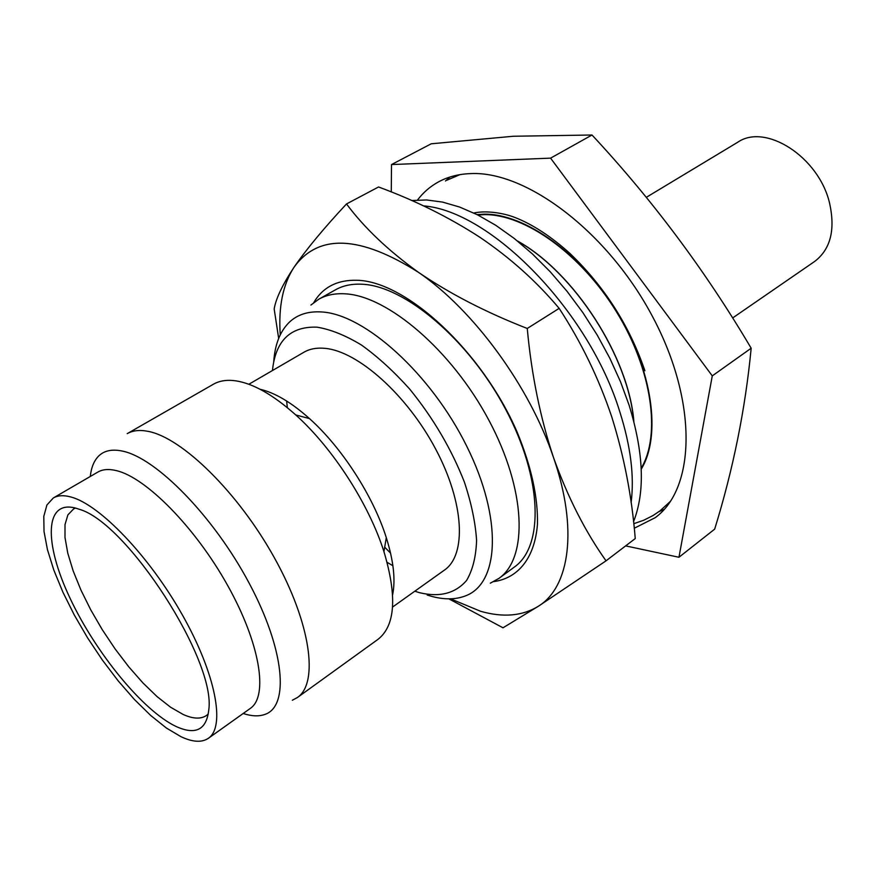 <?xml version="1.0" encoding="UTF-8"?>
<svg xmlns="http://www.w3.org/2000/svg" width="876" height="876" viewBox="0 0 876 876"><rect width="100%" height="100%" fill="white"/><g stroke="black" fill="none" stroke-linecap="round" stroke-linejoin="round"><path stroke-width="1.31" d="M423.469 205.882C490.527 210.897 589.011 310.947 619.814 411.84C630.709 446.18 634.476 476.456 631.114 502.649M633.534 521.713C645.24 491.874 643.772 453.078 629.154 405.325L620.558 381.859L609.86 358.295L597.224 335.081L582.89 312.644L567.101 291.39L550.172 271.702L532.411 253.941L514.157 238.381L495.728 225.274L477.464 214.795L459.659 207.054L442.599 202.104L426.546 199.958L411.709 200.538M732.632 317.966L814.658 261.453C830.59 249.277 835.54 229.764 829.517 202.904C818.699 156.859 765.482 122.936 737.745 142.23L646.28 197.352M493.735 581.609C518.154 578.193 534.688 558.176 537.448 524.417C538.105 497.305 531.316 466.503 517.103 432.021C482.085 351.112 406.135 281.327 357.189 280.276C337.359 279.707 322.872 287.142 313.75 302.581M318.82 299.187L335.508 289.792C342.943 285.598 351.703 283.747 361.788 284.218C404.57 285.675 468.726 339.592 505.529 409.092C542.605 478.526 544.04 546.372 514.365 567.057L498.926 578.39C528.25 557.968 526.268 490.012 488.819 420.119C451.633 350.159 387.378 295.595 344.87 293.81C334.851 293.252 326.168 295.048 318.82 299.187L310.914 305.045M450.549 598.823L480.694 611.317C503.262 617.722 522.49 616.025 538.39 606.236L606.039 560.826C585.278 531.677 567.779 497.272 553.533 457.611C529.75 386.601 473.522 309.896 418.575 272.403C359.905 235.239 318.382 233.52 294.018 267.257C282.915 284.361 278.327 306.885 280.254 334.829M448.851 598.845L503.01 627.796L538.39 606.236C569.652 587.073 578.324 529.016 553.533 457.611C540.273 417.753 531.513 374.709 527.253 328.467C485.95 312.349 449.716 293.668 418.575 272.403C388.309 250.635 364.285 227.815 346.513 203.944C323.879 228.198 306.381 249.31 294.018 267.257C282.488 284.733 275.874 298.639 274.177 308.954L278.667 338.443M346.513 203.944L378.541 186.982C415.027 200.396 448.753 217.128 479.741 237.177C510.095 257.719 536.561 281.448 559.162 308.374C581.335 342.33 598.877 378.541 611.798 417.02C624.128 456.451 631.946 496.966 635.242 538.565L606.039 560.826M176.251 726.565C195.578 735.293 206.397 729.861 208.718 710.261C216.635 661.27 126.921 522.195 79.015 509.208L76.223 508.277C44.347 499.09 43.866 543.054 69.938 597.99C95.637 652.85 143.062 710.962 176.251 726.565M75.478 508.069L73.65 508.901L67.901 514.869L65.01 524.582L64.999 537.557L67.781 553.205L73.168 570.911L80.91 589.997L90.721 609.795L102.24 629.636L115.063 648.864L128.783 666.844L142.941 682.941L157.045 696.584L170.623 707.25L183.161 714.466C193.235 719.01 201.108 719.284 206.769 715.276L208.291 713.962M678.955 557.267L714.674 529.137C733.19 469.251 745.356 408.95 751.17 348.221C705.574 271.012 652.521 199.947 592.012 135.003L513.391 136.251L431.222 143.795L391.506 164.568L550.577 158.14L712.276 375.881L678.955 557.267L625.639 545.89M634.235 528.25L655.171 517.705C695.314 488.699 698.106 402.664 653.058 317.561C608.36 232.359 526.443 170.7 470.576 173.601C458.564 174.039 447.877 176.788 438.537 181.869C430.302 186.358 423.316 192.402 417.545 199.98M658.84 511.715L664.271 509.306M641.232 469.153C661.555 436.084 652.773 370.22 616.978 312.009C581.314 253.733 524.943 213.624 484.362 214.16L477.026 214.576M392.568 607.057L444.417 570.112C466.733 554.924 464.346 502.813 435.547 448.851C406.968 394.868 357.988 351.32 325.193 348.363C316.893 347.531 309.797 348.823 303.895 352.251L248.85 384.257M286.627 401L287.339 407.668M387.115 562.337L392.897 565.732M297.413 697.515L378.005 639.338C395.295 625.771 397.277 596.534 383.951 551.661C368.971 504.226 332.803 448.162 295.77 414.95C273.192 394.813 253.131 383.425 235.589 380.808C226.862 379.615 219.471 380.753 213.437 384.214L127.206 433.653C132.725 430.477 139.667 429.711 148.011 431.342C181.956 437.518 238.239 492.509 274.429 557.87C310.827 623.208 318.908 682.995 297.413 697.515L292.321 700.252M243.178 713.502C251.664 716.283 258.935 716.579 264.99 714.389C289.518 706.198 284.711 649.609 249.112 583.098C213.788 516.588 156.333 457.973 122.596 451.129C112.128 448.884 104.08 450.582 98.462 456.232C93.973 460.853 91.246 467.598 90.283 476.478M208.379 738.293L250.284 708.432C268.538 696.256 260.194 643.575 227.64 585.442C195.26 527.297 145.821 477.321 116.267 470.598C108.766 468.802 102.623 469.295 97.827 472.087L53.348 497.951L46.91 504.992L43.8 516.358L44.019 531.458L47.435 549.613L53.819 570.09L62.886 592.132L74.274 614.974L87.589 637.87L102.382 660.066L118.172 680.86L134.466 699.541L150.716 715.473L166.374 728.022L180.872 736.639C192.589 742.191 201.765 742.738 208.379 738.293C225.636 726.85 215.868 674.148 182.471 615.116C149.249 556.085 99.798 504.653 71.066 497.031C63.784 495.017 57.882 495.323 53.348 497.951M427.203 595.034L430.762 596.118C443.924 599.819 455.52 599.742 465.539 595.855C499.375 583.383 502.791 518.592 466.766 446.278C431.091 373.921 364.712 314.287 321.766 311.965C308.21 311.068 297.336 314.55 289.146 322.401C280.013 331.467 274.867 344.618 273.717 361.876M490.33 583.175L498.926 578.39M414.797 591.212L419.495 592.68C439.675 597.531 455.378 593.446 466.601 580.427C472.668 570.123 475.996 556.808 476.588 540.492C475.46 522.72 471.408 503.273 464.411 482.15C451.447 449.06 433.204 418.027 409.683 389.075C393.839 371.413 377.764 356.729 361.438 345.013C345.44 335.344 330.635 329.398 317.013 327.164C290.405 326.222 275.546 340.676 272.447 370.537M641.199 468.255C661.128 435.054 652.094 369.497 616.408 311.714C580.843 253.865 524.866 214.127 484.527 214.631L477.825 214.981M517.825 241.305C574.076 272.535 628.453 356.839 633.709 420.951M517.344 240.922C573.977 272.02 628.88 357.134 633.863 421.553M391.276 191.954L391.506 164.568M392.634 594.716C395.656 579.803 393.543 560.782 386.294 537.656C373.264 496.166 341.914 447.57 309.491 418.597C291.401 402.456 274.954 392.689 260.117 389.283M449.935 177.029L445.501 180.993M592.012 135.003L550.577 158.14M751.17 348.221L712.276 375.881M384.695 547.171L390.554 553.106M559.162 308.374L527.253 328.467M446.848 180.237L459.922 174.642M670.567 501.203L660.077 510.796L653.08 515.515L643.707 520.256L633.753 523.706M473.839 213.021C486.29 210.218 503.853 213.098 515 217.5C532.761 224.453 551.146 236.509 570.156 253.646C604.615 286.78 629.515 325.806 644.889 370.734M309.491 418.597L295.77 414.95M386.294 537.656L383.951 551.661"/></g></svg>
